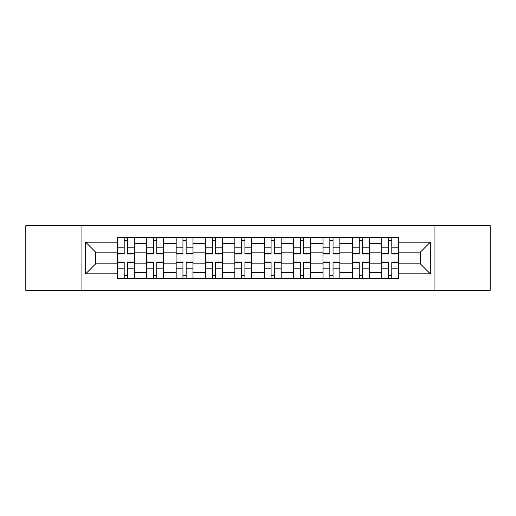 <?xml version="1.0" encoding="UTF-8"?>
<svg xmlns="http://www.w3.org/2000/svg" width="516" height="516" viewBox="0 0 516 516"><rect width="100%" height="100%" fill="white"/><g stroke="black" fill="none" stroke-linecap="round" stroke-linejoin="round"><path stroke-width="0.77" d="M434.079 290.295L490.2 290.295L490.2 225.705L25.8 225.705L25.8 290.295L434.079 290.295L434.079 225.705M146.705 278.247L146.705 243.5L134.276 243.5L134.276 278.247M134.276 243.5L134.276 237.753M146.705 243.5L146.705 237.753M163.649 237.753L163.649 278.247M176.079 278.247L176.079 237.753M193.029 237.753L193.029 278.247M205.458 278.247L205.458 237.753M222.409 237.753L222.409 278.247M234.838 278.247L234.838 237.753M251.782 237.753L251.782 278.247M264.218 278.247L264.218 237.753M281.162 237.753L281.162 278.247M293.591 278.247L293.591 237.753M310.542 237.753L310.542 278.247M322.971 278.247L322.971 237.753M339.921 237.753L339.921 278.247M352.351 278.247L352.351 237.753M369.295 237.753L369.295 278.247M381.724 278.247L381.724 237.753M381.724 263.837L369.295 263.837M352.351 263.837L339.921 263.837M322.971 263.837L310.542 263.837M293.591 263.837L281.162 263.837M264.218 263.837L251.782 263.837M234.838 263.837L222.409 263.837M205.458 263.837L193.029 263.837M176.079 263.837L163.649 263.837M146.705 263.837L134.276 263.837M381.724 252.163L369.295 252.163M352.351 252.163L339.921 252.163M322.971 252.163L310.542 252.163M293.591 252.163L281.162 252.163M264.218 252.163L251.782 252.163M234.838 252.163L222.409 252.163M205.458 252.163L193.029 252.163M176.079 252.163L163.649 252.163M146.705 252.163L134.276 252.163M95.666 263.837L117.326 263.837L117.326 252.163L95.666 252.163L95.666 263.837L85.688 273.822L85.688 242.178L117.326 242.178L117.326 252.163M398.675 252.163L398.675 263.837L420.334 263.837L420.334 252.163L398.675 252.163L398.675 237.753L117.326 237.753L117.326 242.178M398.675 242.178L430.312 242.178L430.312 273.822L398.675 273.822L398.675 263.837M117.326 263.837L117.326 278.247L398.675 278.247L398.675 273.822M117.326 273.822L85.688 273.822M81.921 290.295L81.921 225.705M127.4 275.421L124.195 275.421M124.195 240.579L127.4 240.579M156.78 275.421L153.575 275.421M153.575 240.579L156.78 240.579M186.153 275.421L182.954 275.421M182.954 240.579L186.153 240.579M215.533 275.421L212.334 275.421M212.334 240.579L215.533 240.579M244.913 275.421L241.707 275.421M241.707 240.579L244.913 240.579M274.293 275.421L271.087 275.421M271.087 240.579L274.293 240.579M303.666 275.421L300.467 275.421M300.467 240.579L303.666 240.579M333.046 275.421L329.847 275.421M329.847 240.579L333.046 240.579M362.425 275.421L359.22 275.421M359.22 240.579L362.425 240.579M391.805 275.421L388.6 275.421M388.6 240.579L391.805 240.579M85.688 242.178L95.666 252.163M420.334 263.837L430.312 273.822M420.334 252.163L430.312 242.178M127.4 253.949L127.4 237.947L134.179 237.947L134.179 253.949L127.4 253.949M124.195 240.392L127.4 240.392M127.4 237.947L117.416 237.947L117.416 253.949L124.195 253.949L124.195 237.947L121.466 237.947M124.195 262.051L124.195 278.053L117.416 278.053L117.416 262.051L124.195 262.051M127.4 275.608L124.195 275.608M124.195 278.053L134.179 278.053L134.179 262.051L127.4 262.051L127.4 278.053L130.129 278.053M156.78 253.949L156.78 237.947L163.559 237.947L163.559 253.949L156.78 253.949M153.575 240.392L156.78 240.392M156.78 237.947L146.796 237.947L146.796 253.949L153.575 253.949L153.575 237.947L150.846 237.947M186.153 253.949L186.153 237.947L192.932 237.947L192.932 253.949L186.153 253.949M182.954 240.392L186.153 240.392M186.153 237.947L176.175 237.947L176.175 253.949L182.954 253.949L182.954 237.947L180.226 237.947M153.575 262.051L153.575 278.053L146.796 278.053L146.796 262.051L153.575 262.051M156.78 275.608L153.575 275.608M153.575 278.053L163.559 278.053L163.559 262.051L156.78 262.051L156.78 278.053L159.508 278.053M182.954 262.051L182.954 278.053L176.175 278.053L176.175 262.051L182.954 262.051M186.153 275.608L182.954 275.608M182.954 278.053L192.932 278.053L192.932 262.051L186.153 262.051L186.153 278.053L188.888 278.053M215.533 253.949L215.533 237.947L222.312 237.947L222.312 253.949L215.533 253.949M212.334 240.392L215.533 240.392M215.533 237.947L205.555 237.947L205.555 253.949L212.334 253.949L212.334 237.947L209.599 237.947M244.913 253.949L244.913 237.947L251.692 237.947L251.692 253.949L244.913 253.949M241.707 240.392L244.913 240.392M244.913 237.947L234.928 237.947L234.928 253.949L241.707 253.949L241.707 237.947L238.979 237.947M274.293 253.949L274.293 237.947L281.072 237.947L281.072 253.949L274.293 253.949M271.087 240.392L274.293 240.392M274.293 237.947L264.308 237.947L264.308 253.949L271.087 253.949L271.087 237.947L268.359 237.947M212.334 262.051L212.334 278.053L205.555 278.053L205.555 262.051L212.334 262.051M215.533 275.608L212.334 275.608M212.334 278.053L222.312 278.053L222.312 262.051L215.533 262.051L215.533 278.053L218.262 278.053M241.707 262.051L241.707 278.053L234.928 278.053L234.928 262.051L241.707 262.051M244.913 275.608L241.707 275.608M241.707 278.053L251.692 278.053L251.692 262.051L244.913 262.051L244.913 278.053L247.641 278.053M271.087 262.051L271.087 278.053L264.308 278.053L264.308 262.051L271.087 262.051M274.293 275.608L271.087 275.608M271.087 278.053L281.072 278.053L281.072 262.051L274.293 262.051L274.293 278.053L277.021 278.053M303.666 253.949L303.666 237.947L310.445 237.947L310.445 253.949L303.666 253.949M300.467 240.392L303.666 240.392M303.666 237.947L293.688 237.947L293.688 253.949L300.467 253.949L300.467 237.947L297.738 237.947M300.467 262.051L300.467 278.053L293.688 278.053L293.688 262.051L300.467 262.051M303.666 275.608L300.467 275.608M300.467 278.053L310.445 278.053L310.445 262.051L303.666 262.051L303.666 278.053L306.401 278.053M333.046 253.949L333.046 237.947L339.825 237.947L339.825 253.949L333.046 253.949M329.847 240.392L333.046 240.392M333.046 237.947L323.068 237.947L323.068 253.949L329.847 253.949L329.847 237.947L327.112 237.947M329.847 262.051L329.847 278.053L323.068 278.053L323.068 262.051L329.847 262.051M333.046 275.608L329.847 275.608M329.847 278.053L339.825 278.053L339.825 262.051L333.046 262.051L333.046 278.053L335.774 278.053M362.425 253.949L362.425 237.947L369.204 237.947L369.204 253.949L362.425 253.949M359.22 240.392L362.425 240.392M362.425 237.947L352.441 237.947L352.441 253.949L359.22 253.949L359.22 237.947L356.492 237.947M359.22 262.051L359.22 278.053L352.441 278.053L352.441 262.051L359.22 262.051M362.425 275.608L359.22 275.608M359.22 278.053L369.204 278.053L369.204 262.051L362.425 262.051L362.425 278.053L365.154 278.053M391.805 253.949L391.805 237.947L398.584 237.947L398.584 253.949L391.805 253.949M388.6 240.392L391.805 240.392M391.805 237.947L381.821 237.947L381.821 253.949L388.6 253.949L388.6 237.947L385.871 237.947M388.6 262.051L388.6 278.053L381.821 278.053L381.821 262.051L388.6 262.051M391.805 275.608L388.6 275.608M388.6 278.053L398.584 278.053L398.584 262.051L391.805 262.051L391.805 278.053L394.534 278.053M352.351 243.5L339.921 243.5M322.971 243.5L310.542 243.5M293.591 243.5L281.162 243.5M264.218 243.5L251.782 243.5M234.838 243.5L222.409 243.5M205.458 243.5L193.029 243.5M176.079 243.5L163.649 243.5M381.724 243.5L369.295 243.5M352.351 272.5L339.921 272.5M322.971 272.5L310.542 272.5M293.591 272.5L281.162 272.5M264.218 272.5L251.782 272.5M234.838 272.5L222.409 272.5M205.458 272.5L193.029 272.5M176.079 272.5L163.649 272.5M146.705 272.5L134.276 272.5M381.724 272.5L369.295 272.5M127.4 253.556L134.179 253.556M127.4 247.196L134.179 247.196M117.416 253.556L124.195 253.556M117.416 247.196L124.195 247.196M124.195 262.444L117.416 262.444M124.195 268.804L117.416 268.804M134.179 262.444L127.4 262.444M134.179 268.804L127.4 268.804M156.78 253.556L163.559 253.556M156.78 247.196L163.559 247.196M146.796 253.556L153.575 253.556M146.796 247.196L153.575 247.196M186.153 253.556L192.932 253.556M186.153 247.196L192.932 247.196M176.175 253.556L182.954 253.556M176.175 247.196L182.954 247.196M153.575 262.444L146.796 262.444M153.575 268.804L146.796 268.804M163.559 262.444L156.78 262.444M163.559 268.804L156.78 268.804M182.954 262.444L176.175 262.444M182.954 268.804L176.175 268.804M192.932 262.444L186.153 262.444M192.932 268.804L186.153 268.804M215.533 253.556L222.312 253.556M215.533 247.196L222.312 247.196M205.555 253.556L212.334 253.556M205.555 247.196L212.334 247.196M244.913 253.556L251.692 253.556M244.913 247.196L251.692 247.196M234.928 253.556L241.707 253.556M234.928 247.196L241.707 247.196M274.293 253.556L281.072 253.556M274.293 247.196L281.072 247.196M264.308 253.556L271.087 253.556M264.308 247.196L271.087 247.196M212.334 262.444L205.555 262.444M212.334 268.804L205.555 268.804M222.312 262.444L215.533 262.444M222.312 268.804L215.533 268.804M241.707 262.444L234.928 262.444M241.707 268.804L234.928 268.804M251.692 262.444L244.913 262.444M251.692 268.804L244.913 268.804M271.087 262.444L264.308 262.444M271.087 268.804L264.308 268.804M281.072 262.444L274.293 262.444M281.072 268.804L274.293 268.804M303.666 253.556L310.445 253.556M303.666 247.196L310.445 247.196M293.688 253.556L300.467 253.556M293.688 247.196L300.467 247.196M300.467 262.444L293.688 262.444M300.467 268.804L293.688 268.804M310.445 262.444L303.666 262.444M310.445 268.804L303.666 268.804M333.046 253.556L339.825 253.556M333.046 247.196L339.825 247.196M323.068 253.556L329.847 253.556M323.068 247.196L329.847 247.196M329.847 262.444L323.068 262.444M329.847 268.804L323.068 268.804M339.825 262.444L333.046 262.444M339.825 268.804L333.046 268.804M362.425 253.556L369.204 253.556M362.425 247.196L369.204 247.196M352.441 253.556L359.22 253.556M352.441 247.196L359.22 247.196M359.22 262.444L352.441 262.444M359.22 268.804L352.441 268.804M369.204 262.444L362.425 262.444M369.204 268.804L362.425 268.804M391.805 253.556L398.584 253.556M391.805 247.196L398.584 247.196M381.821 253.556L388.6 253.556M381.821 247.196L388.6 247.196M388.6 262.444L381.821 262.444M388.6 268.804L381.821 268.804M398.584 262.444L391.805 262.444M398.584 268.804L391.805 268.804"/></g></svg>
